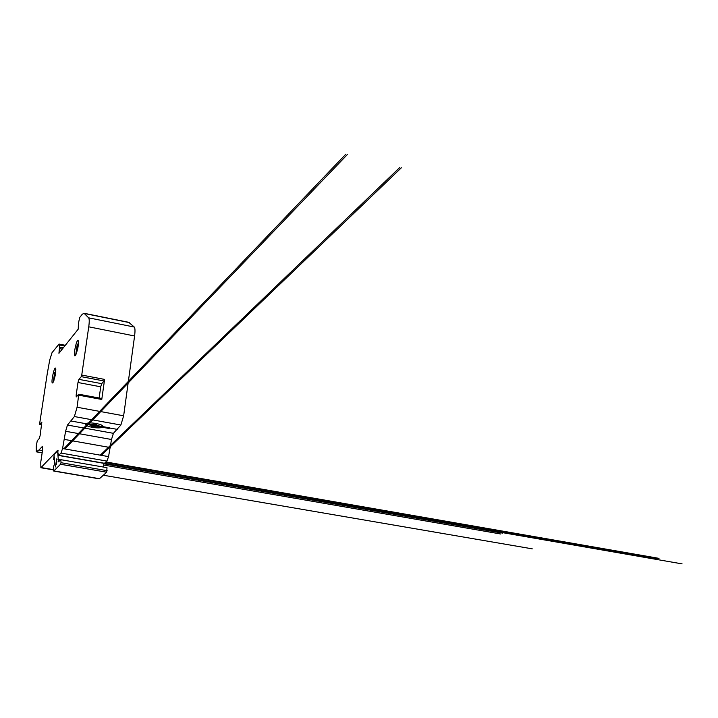 <?xml version="1.0" encoding="UTF-8"?>
<svg xmlns="http://www.w3.org/2000/svg" width="718" height="718" viewBox="0 0 718 718"><rect width="100%" height="100%" fill="white"/><g stroke="black" fill="none" stroke-linecap="round" stroke-linejoin="round"><path stroke-width="1.08" d="M56.264 464.699L56.884 461.486M55.34 466.969L56.731 458.892L55.34 466.969M53.778 459.538L54.577 457.034L54.389 464.429L53.482 466.79L53.724 471.053L60.536 464.259L60.994 462.706L60.913 459.691L58.445 461.88L57.628 450.949L54.245 454.27L53.662 459.511L54.505 459.664M60.913 459.691L107 467.669L106.686 472.211L99.299 478.834L53.76 471.062M103.715 463.307L103.715 467.104M53.877 459.269L54.514 459.376M53.94 459.053L54.523 459.161M38.996 449.971L42.533 446.246L42.577 450.015L40.782 462.006L40.872 467.75L57.404 450.527L58.571 455.454L61.012 453.076L62.574 448.544L65.598 431.276L67.465 425.047L74.385 416.557L77.077 407.241L78.8 394.218L76.225 396.955L76.171 395.017L77.993 382.514L78.935 379.355L81.269 376.663L81.744 375.065L88.745 326.816C89.427 321.835 89.4 318.846 88.664 317.841L84.051 313.272L82.247 314.278L79.698 317.509L78.424 323.36L78.235 329.131L58.921 353.31L59.621 347.153L59.055 344.075L52.019 352.682L49.695 360.158L47.253 373.665L39.643 423.701L39.732 424.455L41.85 422.094L40.118 435.611L39.266 438.51L37.273 440.744L36.241 446.273L36.295 451.837L38.996 449.971L42.497 450.581M99.138 398.014L100.726 386.805L101.678 383.663L104.11 380.998L104.595 379.409L101.768 399.459L101.723 398.49L78.845 394.281M128.693 322.301L134.275 327.04C135.11 328.054 135.217 331.034 134.589 335.979L123.64 415.803L120.875 425.02L113.408 433.331L111.496 439.488L108.562 456.612L106.946 461.091L104.29 463.415L58.607 455.463M75.731 355.06L78.513 341.328M75.372 355.598L74.86 355.868C73.128 355.581 76.539 339.237 78.109 340.269C78.854 344.514 77.939 349.621 75.372 355.598M53.267 382.102L55.851 369.178M52.863 382.748L52.423 382.981C50.834 382.784 54.038 367.14 55.483 368.065C56.139 372.139 55.259 377.031 52.863 382.748M62.574 448.544L108.562 456.612M64.414 439.416L110.375 447.565M71.172 421.026L117.42 429.4M55.825 371.188L54.667 372.597L53.258 382.03M53.428 381.375L54.003 380.244M55.744 372.041L54.739 373.27L53.491 381.617M78.513 343.446L77.158 345.107L75.713 354.934M75.893 354.243L76.611 352.933M78.433 344.335L77.239 345.798L75.946 354.629M103.392 475.235L532.28 548.848M103.715 465.058L500.724 533.995M103.715 463.756L502.618 533.115M64.889 448.947L347.422 154.496M100.287 455.158L399.89 167.375M104.46 463.388L682.1 563.881M105.519 462.428L658.146 558.694M105.995 461.979L659.016 558.371M63.857 448.768L345.888 154.119M101.31 455.338L401.398 167.743M102.647 426.941C105.268 424.428 88.126 421.313 85.765 423.889C83.279 426.42 100.242 429.481 102.647 426.941M86.16 423.602L98.545 425.837M97.118 425.586L109.773 427.874M92.299 424.607L94.112 423.952L96.724 424.419L96.122 425.038L96.822 425.424M85.568 424.212L97.935 426.456M96.517 426.196L109.154 428.484M91.536 425.397L92.326 425.801L91.733 426.411L94.318 426.878L96.05 426.214M53.985 470.936L99.587 478.726M60.536 464.259L106.686 472.211M60.994 462.706L107.162 470.685M57.97 459.421L60.617 459.879M39.732 424.455L41.743 424.814M78.827 395.187L101.768 399.459M81.269 376.663L104.11 380.998M81.744 375.065L104.595 379.409M78.935 379.355L101.678 383.663M77.993 382.514L100.726 386.805M76.171 395.017L77.777 395.313M77.077 407.241L123.64 415.803M88.745 326.816L134.589 335.979M36.537 451.766L42.174 452.753M41.24 467.58L53.41 469.653M57.404 450.527L58.068 450.644M58.84 455.338L104.586 463.29M61.012 453.076L106.946 461.091M65.598 431.276L111.496 439.488M67.465 425.047L113.408 433.331M74.385 416.557L120.875 425.02M88.664 317.841L134.275 327.04M84.356 313.488L129.384 322.597M59.531 348.598L62.26 349.127M59.621 347.153L63.265 347.862M59.388 344.963L64.755 346.004M57.628 450.949L58.185 451.048M39.669 424.491L41.734 424.859M78.8 394.218L101.723 398.49M40.917 467.75L53.41 469.895M84.051 313.272L129.052 322.373M59.055 344.075L65.32 345.295M36.34 451.837L42.156 452.852"/></g></svg>
